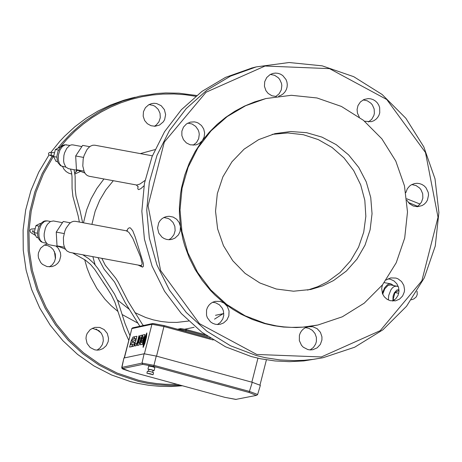 <?xml version="1.0" encoding="UTF-8"?>
<svg xmlns="http://www.w3.org/2000/svg" width="462" height="462" viewBox="0 0 462 462"><rect width="100%" height="100%" fill="white"/><g stroke="black" fill="none" stroke-linecap="round" stroke-linejoin="round"><path stroke-width="0.69" d="M140.315 344.796L142.446 344.392L144.849 334.546L142.822 334.979L140.315 344.796L142.342 344.369L144.849 334.546M143.838 336.913L142.556 337.185L142.129 338.773M143.139 338.554L142.602 340.667L141.499 340.898L141.083 342.533L142.481 342.232L143.849 336.862L142.458 337.156L142.042 338.79L143.237 338.582L142.7 340.69L141.603 340.927L141.176 342.509M137.214 345.455L138.935 345.137L140.968 340.061L142.221 335.152L140.494 335.476L138.467 340.546L137.214 345.455L138.837 345.108L140.87 340.038L142.117 335.129M141.049 337.728L140.003 337.947L138.329 343.116M140.003 337.947L138.213 343.139L139.403 342.885L140.229 340.939L141.06 337.676L139.899 337.918M138.981 335.799L137.485 341.666L136.677 343.468L135.181 343.786L134.615 346.003L136.013 345.709L138.161 340.609L139.414 335.707L138.981 335.799M134.615 346.003L136.117 345.738L138.265 340.638L139.414 335.707M132.103 346.535L133.599 346.269L135.649 341.147L136.896 336.244L134.604 336.729L134.038 338.946L135.88 338.554L135.464 340.188L133.893 340.517L133.362 342.608L134.933 342.273L134.286 343.976L132.669 344.323L132.103 346.535L133.501 346.24M133.362 342.608L134.916 342.325M134.038 338.946L135.863 338.606M133.599 346.269L135.747 341.175L136.896 336.244M130.7 344.739L131.104 343.162L132.19 342.931L132.721 340.841L131.531 341.048L132.178 339.345L133.795 338.998L134.361 336.781L132.964 337.081L131.156 340.933L129.568 347.072L131.861 346.587L132.427 344.369L130.584 344.762L131 343.133L132.092 342.902L132.623 340.817M129.568 347.072L131.965 346.616L132.427 344.369M131.647 341.025L132.276 339.374L133.893 339.027L134.361 336.781M144.346 338.305L143.312 343.272L143.064 347.349L144.34 338.727L146.8 332.969L144.346 338.305M143.318 346.367L143.064 347.349M143.416 346.396L143.543 342.729M143.642 342.758L143.757 342.198M143.901 341.603L144 340.933M143.971 340.973L144.109 339.876M144.439 338.756L146.789 333.246M144.167 340.43L145.923 336.659M145.992 336.376L146.604 333.749L144.109 340.471L145.94 336.359M146.673 335.175L146.864 332.952L143.203 347.32L146.864 332.952M143.203 347.32L144.179 344.975M145.732 337.41L143.722 342.775L145.669 337.393M143.798 342.688L145.004 340.257M145.004 343.012L144.138 344.964L146.633 335.164L144.138 344.964M146.506 337.133L146.633 335.164M146.466 337.121L144.964 343M60.227 147.494L59.633 147.384L55.382 149.521L53.592 156.549L56.046 161.434L57.594 161.723M38.167 237.78L36.631 237.497L34.171 232.617L35.961 225.589L40.217 223.441L40.823 223.55M53.592 156.549L56.884 157.155M55.382 149.521L58.53 150.104M34.171 232.617L37.462 233.235M35.961 225.589L39.114 226.178M81.878 146.552L72.823 144.883L71.269 144.901L69.687 145.518L66.736 148.383L64.553 152.91L63.895 155.527L63.606 160.811L63.993 163.213L65.719 166.949L68.422 168.665L78.326 170.501M58.83 246.587L48.984 244.745L46.916 243.693L44.947 240.575L44.127 236.042L44.208 233.495L45.322 228.43L46.31 226.149L47.522 224.18L50.398 221.529L53.425 220.963L62.468 222.649M89.749 146.685L82.658 145.374L75.676 155.96L76.444 169.727L84.869 173.031M65.408 249.116L57.011 245.848L56.249 232.091L63.23 221.489L70.328 222.811M75.676 155.96L83.541 157.415M76.444 169.727L83.922 171.113M57.011 245.848L64.489 247.245M56.249 232.091L64.108 233.558M152.373 155.827L94.82 145.201L92.793 145.23L90.725 146.032L88.721 147.574L86.879 149.769L84.032 155.677L83.172 159.09L82.796 165.985L84.234 171.835L85.551 173.995L87.197 175.485L89.074 176.236L136.769 185.037L139.963 184.026L145.01 180.457M126.265 230.792L75.421 221.315L73.47 221.327L71.477 222.055L69.531 223.475L66.141 228.089L64.859 231.064L63.398 237.67L63.623 244.127L64.362 246.916L65.483 249.237L66.932 250.976L69.623 252.35L140.61 265.523L141.701 265.044L142.163 263.548L140.477 256.785L132.779 238.305L128.858 232.311L126.265 230.792L127.397 230.573M143.994 185.816L140.794 188.681L138.6 189.634L137.768 188.848L138.057 186.342M138.404 265.217L142.585 267.146L143.468 266.193L143.347 263.328L135.25 237.145L132.779 230.821L130.417 227.916L129.204 227.812L127.974 228.713L126.807 230.804M275.797 96.5L279.152 93.757L281.26 89.94L281.826 85.574L281.497 83.385L279.672 79.377L278.24 77.697L274.59 75.294L270.351 74.434M416.782 206.699L418.601 205.526L421.425 202.246L422.857 198.123L422.69 193.734L420.957 189.703L419.571 187.999L415.996 185.528L411.792 184.563M310.118 349.907L313.375 347.511L315.61 344.103L316.389 341.476L316.383 337.364L314.98 333.489L312.312 330.301L308.726 328.268L305.498 327.645M168.925 239.72L171.281 238.121L173.908 234.754L175.144 230.625L174.827 226.311L172.996 222.389L169.9 219.404L168.006 218.393L163.843 217.515M217.411 324.526L220.293 322.499L222.748 319.034L223.741 315.534L223.446 311.053L222.326 308.264L219.462 304.839L215.546 302.749L212.636 302.264M392.671 301.068L395.853 298.706L398.048 295.374L398.995 291.464L398.585 287.451L396.864 283.801L394.04 280.954L390.442 279.25L387.959 278.857M368.405 121.991L371.754 119.271L373.873 115.471L374.37 113.334L374.151 108.945L372.36 104.932L370.946 103.245L367.33 100.82L363.115 99.919M193.139 145.235L196.529 142.51L198.672 138.687L199.261 134.315L198.937 132.115L198.215 130.013L195.686 126.397L192.036 123.983L187.774 123.111M53.182 156.751L43.428 173.804L36.053 192.077L31.197 211.226L28.95 230.902L29.349 250.727L32.392 270.339L38.023 289.374L46.136 307.473L56.583 324.295L69.161 339.535L83.639 352.904L99.746 364.154L117.186 373.077L138.548 380.272L147.401 382.184L156.347 383.524L165.356 384.286L177.396 384.39M195.674 96.275L184.898 94.687L174.047 93.948L163.173 94.052L152.35 94.999L141.638 96.789L131.093 99.405L120.784 102.835L110.765 107.063L101.103 112.064L91.846 117.804L83.05 124.249L74.769 131.364L67.054 139.114L59.944 147.442M144.635 120.507L143.18 116.21L143.463 111.694L145.432 107.658L148.787 104.724L151.542 103.621L154.048 103.286L156.566 103.528L161.151 105.677L164.385 109.627L165.627 114.599L164.634 119.612L163.346 121.812L159.494 125.063L155.082 126.259L150.987 125.716L147.343 123.706L144.635 120.507M108.195 341.614L106.277 345.645L102.986 348.602L99.694 349.89L97.182 350.138L94.675 349.809L90.171 347.516L87.064 343.468L85.978 338.461L86.279 335.909L87.122 333.495L90.275 329.539L94.802 327.379L99.711 327.419L104.152 329.573L107.3 333.443L108.547 338.288L108.195 341.614M56.017 246.061L58.345 248.331L60.447 252.731L60.765 255.983L59.552 260.683L57.71 263.34L55.203 265.355L52.067 266.609L47.043 266.597L42.504 264.368L40.708 262.543L38.49 257.935L38.19 255.376L38.45 252.818L40.587 248.21L44.485 245.016L47.378 244.057M71.783 174.03L68.85 173.221L66.176 171.598L64.027 169.306L62.566 166.511M80.532 171.408L74.931 174.007M252.177 67.914L225.508 77.391L201.911 91.436L181.341 109.76L164.536 131.734L152.085 156.566L144.427 183.391L141.846 211.25L144.427 239.166L152.079 266.141L164.53 291.227L181.341 313.542L201.911 332.282L225.52 346.795L251.328 356.566L260.735 358.801L275.046 360.961L289.483 361.659L303.904 360.909L322.436 357.831M190.28 144.831L195.94 144.918L199.03 143.653L202.333 140.667L204.158 137.029L204.631 132.958L203.702 128.956L201.472 125.514L198.227 123.054L196.338 122.291L194.358 121.876L190.344 122.13L186.44 123.949L183.478 127.108L181.878 131.173L181.866 135.568L183.443 139.674L186.382 142.914L190.28 144.831M364.57 121.229L371.275 121.685L373.683 120.796L375.837 119.387L377.621 117.515L378.95 115.286L379.752 112.803L379.654 107.588L378.759 105.117L377.35 102.91L375.496 101.074L373.296 99.7L370.853 98.856L368.295 98.585L364.079 99.457L360.452 101.894L357.998 105.55L357.086 109.436L357.438 113.138L359.321 117.163M382.467 284.875L381.664 288.392L382.49 293.728L384.326 296.835L387 299.232L390.257 300.693L395.541 300.837L399.538 299.122L402.61 295.998L404.308 291.926L404.556 289.709L403.811 285.325L401.524 281.52L398.025 278.852L395.969 278.066L390.615 277.922L386.111 280.024M228.857 315.858L229.065 310.966L227.298 306.404L224.076 303.095L220.166 301.38L215.228 301.351L212.797 302.188L210.614 303.551L208.789 305.382L207.409 307.582L206.549 310.042L206.52 315.251L207.351 317.741L210.51 321.864L212.682 323.296L215.101 324.197L217.654 324.538L220.207 324.284L223.556 322.973L226.906 319.958L228.857 315.858M174.907 238.161L178.447 234.887L180.122 231.364L180.463 226.484L179.187 222.517L176.64 219.242L173.135 217.071L169.121 216.28L166.407 216.574L163.987 217.44L161.827 218.838L160.025 220.692L158.674 222.909L157.582 227.991L158.761 233.073L161.977 237.156L164.166 238.554L166.603 239.426L169.156 239.726L171.708 239.437L174.907 238.161M320.449 332.351L317.209 328.719L312.809 326.738L308.125 326.732L305.694 327.546L303.505 328.898L301.669 330.711L300.277 332.9L299.399 335.36L299.336 340.563L301.49 345.305L303.28 347.199L307.848 349.567L310.395 349.919L312.953 349.682L317.186 347.828L320.345 344.415L321.916 339.992L321.945 336.833L320.449 332.351M406.855 200.185L409.505 203.707L413.236 205.988L417.515 206.699L422.089 205.578L424.26 204.192L426.068 202.35L427.425 200.138L428.54 195.062L428.239 192.452L425.999 187.745L424.168 185.88L421.985 184.477L419.56 183.605L417.001 183.298L414.454 183.581L411.267 184.858L409.575 186.076L407.334 188.739L405.827 192.66M278.644 96.165L281.052 95.264L283.194 93.832L284.962 91.95L286.273 89.709L287.064 87.22L287.283 84.604L286.925 82.005L286.013 79.539L282.721 75.514L280.503 74.157L278.055 73.331L275.491 73.083L272.944 73.423L270.137 74.549L266.724 77.535L264.72 81.647L264.437 86.25L265.916 90.621L268.145 93.428L271.922 95.767L276.259 96.494M52.033 156.347L42.233 173.527L34.829 191.926L29.961 211.209L27.714 231.012L28.13 250.97L31.208 270.709L36.891 289.859L45.062 308.073L55.584 325L68.249 340.332L82.825 353.788L99.041 365.107L116.597 374.087L138.352 381.393L148.019 383.437L157.796 384.806L170.923 385.556L180.769 385.314M196.639 95.49L179.065 93.203L165.794 92.949L156.959 93.474L139.489 96.183L122.32 101.132L109.887 106.277L103.863 109.292L97.984 112.595L86.729 120.028L81.376 124.139L71.264 133.12L62.035 143.035L57.779 148.319M77.385 170.328L74.809 173.1M44.387 245.062L47.782 245.645L50.855 247.245L53.321 249.699L55.284 253.921L55.538 257.969L54.487 261.659L52.298 264.778L49.382 266.886M92.308 328.251L98.868 330.625L101.461 333.448L103.003 336.983L103.315 340.823L102.287 344.721L99.85 348.14L96.997 350.132M149.041 104.585L153.228 105.417L155.14 106.422L158.241 109.425L160.048 113.375L160.291 117.712L158.94 121.812L156.185 125.092L154.395 126.276M256.312 355.538L265.725 357.773L280.047 359.933L294.496 360.637L304.129 360.296L313.71 359.303L323.198 357.675L354.66 347.228L382.923 329.793L406.537 306.266L424.283 277.864L435.262 246.05L438.9 212.462L435.013 178.829L423.81 146.887L405.855 118.272L382.08 94.456L353.707 76.675L322.187 65.841L289.143 62.52L256.289 66.886L230.474 76.149L206.861 90.206L186.273 108.547L169.456 130.532L156.993 155.382L149.336 182.23L146.749 210.112L149.33 238.046L156.988 265.044L169.45 290.148L186.273 312.479L206.861 331.231L230.486 345.755L256.312 355.538M256.791 354.464L321.333 356.959L380.238 330.653L421.875 280.781L438.022 217.227L425.502 152.547L386.798 99.526L329.539 68.642L265.038 66.026L206.058 92.233L164.299 142.094L148.071 205.74L160.609 270.541L199.422 323.625L256.791 354.464M265.841 98.562L254.678 101.888L244.537 106.075L234.846 111.25L225.699 117.354L217.18 124.336L209.367 132.132L202.333 140.667L195.23 151.415L189.356 162.919L184.783 175.029L181.578 187.607L180.503 194.017L179.412 206.982L179.406 213.496L180.463 226.484L182.94 239.287L184.702 245.57L189.241 257.784L195.091 269.421L202.171 280.324L210.401 290.361L214.911 295.016L224.659 303.522L232.542 309.142L240.846 314.073L252.495 319.513L264.651 323.596L274.006 325.727L283.501 327.056L296.252 327.552L305.798 326.963L317.33 325.138M48.966 155.041L38.733 172.182L30.919 190.621L25.676 210.002L23.1 229.966L23.244 250.121L26.109 270.097L31.635 289.501L39.72 307.975L50.214 325.161L62.907 340.731L77.558 354.394L93.901 365.892L111.613 375L130.359 381.554L137.664 383.339L148.764 385.291L159.968 386.342L171.211 386.503L182.421 385.764M131.237 98.192L123.672 100.289L110.568 105.041L97.984 111.076L86.053 118.33L74.873 126.744L64.564 136.238L59.76 141.355L50.93 152.293M265.303 323.458L276.449 325.906L283.986 326.9L291.562 327.385L302.933 327.142L317.937 325.011L342.319 316.799L364.212 303.176L382.484 284.858L396.217 262.768L404.695 238.057L407.496 211.977L404.469 185.868L395.778 161.059L381.866 138.831L363.432 120.311L341.435 106.451L316.99 97.967L291.349 95.293L265.829 98.562L245.657 105.7L227.189 116.58L211.076 130.821L197.898 147.921L188.115 167.273L182.08 188.196L180.007 209.939L181.97 231.728L187.901 252.801L197.592 272.401L210.689 289.83L226.738 304.475L245.16 315.817L265.303 323.458M76.969 170.247L74.942 172.996M54.441 251.559L55.423 258.755M96.079 329.031L101.074 332.888M333.524 280.555L346.344 271.055L356.993 259.084L365.026 245.149L370.114 229.81L372.043 213.71L370.743 197.511L366.256 181.889L358.778 167.481L348.608 154.886L336.174 144.629L321.991 137.127L306.635 132.692L290.748 131.514L274.982 133.639L258.668 139.634L244.092 149.168L231.964 161.775L222.892 176.831L217.325 193.595L215.535 211.238L217.614 228.886L223.458 245.668L232.779 260.759L245.114 273.4L259.852 282.975L276.27 289.01L293.549 291.21L310.839 289.466L322.534 285.92L333.524 280.555M272.182 134.373L287.774 132.946L303.355 134.713L318.312 139.616L332.039 147.453L343.982 157.906L353.673 170.559L360.712 184.904L364.824 200.364L365.84 216.314L363.727 232.132L358.564 247.164L350.554 260.822L340.02 272.545L327.391 281.872L317.758 286.688L307.553 290.107M382.311 293.255L384.638 287.757L387.312 284.846L388.767 284.078L390.921 283.882L393.451 285.435M382.698 294.207L384.771 288.819L387.97 285.464L390.731 284.927L398.302 286.567M399.024 290.454L394.918 292.573L393.116 299.659L393.566 300.571M394.513 299.919L393.116 299.659M398.729 293.283L394.918 292.573M150.606 373.845L146.899 373.192L153.049 374.757L150.606 373.845M150.185 373.931L148.949 373.712L150.185 373.931M153.049 374.757L153.569 372.719L151.126 371.8L147.418 371.148L146.899 373.192M152.599 372.245L153.066 370.414L151.438 369.802L148.96 369.369L148.498 371.2M153.009 370.622L154.089 370.674L151.652 369.756L147.938 369.103L148.908 369.577M154.089 370.674L154.868 367.613L152.431 366.695L148.718 366.043L147.938 369.103M256.156 395.328L249.076 392.475L153.69 366.424L142.758 364.356L122.707 368.543L129.816 371.396L224.861 397.349L235.77 399.416L256.629 395.345L257.634 394.496L249.538 391.447L154.152 365.396L142.007 363.097L121.743 367.434L123.92 358.021L121.962 367.29L122.707 368.543M257.629 394.508L260.366 385.343L252.269 382.299L156.254 356.069L153.69 366.424M123.92 358.021L144.109 353.771L156.254 356.069M153.193 323.533L164.154 325.589L210.447 338.248M210.458 338.253L164.166 325.6L156.549 356.15M207.623 336.371L186.059 330.474L185.799 331.508M179.845 329.88L179.984 329.331L186.059 330.474L186.128 329.504L180.763 328.574L179.984 329.331L178.782 329.591M124.197 357.963L131.872 328.586L124.394 357.923M213.219 339.997L164.085 326.565L151.929 324.278L131.872 328.586L132.646 327.824L152.708 323.516L151.929 324.278L144.421 353.742M257.952 358.212L251.848 382.184M177.558 329.256L180.763 328.574L186.128 329.504L205.272 334.736L186.146 329.51M69.889 145.409L65.246 144.831L62.399 146.471L59.991 149.936L58.512 154.533L58.247 159.355L59.257 163.45L61.331 166.002L65.87 167.123M42.521 242.394L40.309 240.413L39.004 236.839L38.848 232.322L39.218 229.972L40.766 225.618L41.875 223.822L44.502 221.402L47.268 220.882L45.01 220.911L43.468 221.448L41.008 223.342L38.496 227.61L37.514 232.057L37.769 236.377L38.513 238.635L40.685 241.447L42.521 242.394M113.294 180.723L105.804 189.974L99.705 200.231L95.126 211.296L91.909 224.388M92.868 256.699L95.103 264.801M103.003 282.045L107.975 289.408M117.348 299.896L129.037 309.13M134.84 312.589L145.732 317.51L153.32 319.877L161.094 321.488L168.971 322.332L176.888 322.401L188.663 321.038M103.933 178.99L96.87 188.438L91.083 198.758L86.689 209.783L83.478 222.817M83.68 254.978L83.743 255.347M84.65 259.627L87.139 268.289L90.454 276.669L96.905 288.519L104.995 299.284L111.215 305.74L118.024 311.538M122.205 314.576L137.803 323.094M142.787 325.034L143.878 325.415M184.864 329.175L194.086 327.31M214.524 319.144L223.146 313.681M154.995 149.613L140.344 153.603M388.328 299.977L388.738 295.426L390.852 289.911L392.405 287.872L394.138 286.532L396.789 286.053M392.879 300.964L393.081 296.206L394.311 292.856L396.881 290.021L398.989 289.709M140.61 265.523L142.585 267.146M235.77 399.416L256.624 395.345M249.076 392.475L252.269 382.299M142.758 364.356L142.007 363.097L144.109 353.771M129.816 371.396L123.008 369.126L121.997 368.428L121.743 367.423M224.827 397.337L129.799 371.396M260.014 384.967L266.412 359.834M152.708 323.516L164.154 325.589M131.653 328.713L132.646 327.824M50.485 221.483L47.268 220.882M46.431 243.197L43.209 242.596M215.494 315.321L223.816 313.536M251.305 68.133L256.289 66.886M130.382 98.406L135.187 97.205M265.176 98.724L265.829 98.562M310.839 289.466L310.418 289.558M390.921 283.882L384.205 282.628M66.667 144.814L64.409 144.849L62.872 145.386L60.412 147.286L57.9 151.576L56.936 156.035L57.207 160.366L57.975 162.641L60.534 165.679L62.647 166.528M138.173 186.769L136.348 184.996M236.232 399.434L224.844 397.349M417.042 291.239L417.255 294.456L416.32 296.812L413.917 298.885L411.388 299.815M408.304 202.437L417.527 206.277M406.699 198.77L420.108 204.088M128.725 340.205L124.278 330.526L114.859 302.125L111.359 294.912L106.895 287.786L94.756 269.49L90.569 264.46L85.308 260.077L72.598 252.905M65.546 249.33L64.934 249.024M35.638 235.528L30.729 232.548L29.926 230.879L30.203 229.868L31.121 229.065L35.158 228.742M32.871 230.278L33.021 231.017L32.421 231.93L34.361 231.855M129.914 335.545L125.006 323.481L117.775 300.929L114.478 294.023L97.811 268.358L93.74 263.236L88.692 258.656L82.86 254.828M139.859 326.276L125.318 302.841L114.512 281.982L103.979 269.017L98.019 257.663M79.354 222.049L78.182 215.945L72.909 196.494L72.072 188.542L72.02 176.628L71.57 172.701L70.507 169.052M53.811 156.982L48.741 154.782L48.487 153.575L49.313 152.454L54.574 152.697M50.849 152.576L51.536 154.239L50.26 155.399L53.788 155.769M143.139 325.571L127.98 301.195L118.226 282.132L115.783 278.245L105.238 265.2L101.848 258.379M82.623 222.661L80.169 211.151L76.005 196.038L75.219 189.276L75.127 176.126L74.059 169.71"/></g></svg>
